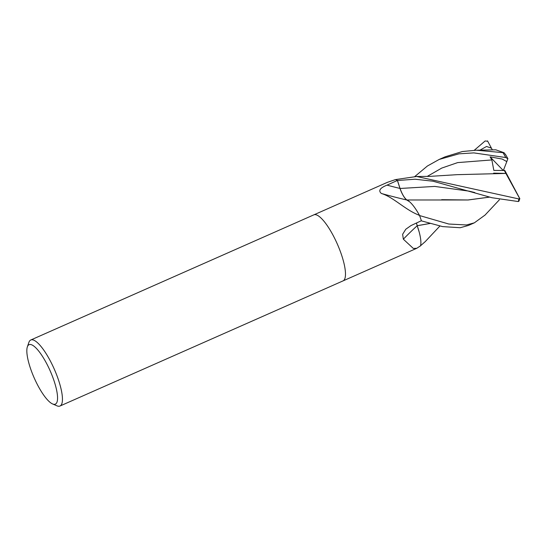 <?xml version="1.0" encoding="UTF-8"?>
<svg xmlns="http://www.w3.org/2000/svg" width="547" height="547" viewBox="0 0 547 547"><rect width="100%" height="100%" fill="white"/><g stroke="black" fill="none" stroke-linecap="round" stroke-linejoin="round"><path stroke-width="0.82" d="M343.01 280.898A36.102 9.709 66.2 0 0 344.822 278.738A36.102 9.709 66.2 0 0 335.297 239.654A36.102 9.709 66.2 0 0 313.814 214.868A36.102 9.709 66.2 0 1 335.297 239.654A36.102 9.709 66.2 0 1 344.822 278.738A36.102 9.709 66.2 0 1 343.01 280.898L59.972 406.031A36.102 9.709 66.2 0 1 56.915 405.812L52.58 403.939A32.492 8.738 66.2 0 1 34.208 377.95A32.492 8.738 66.2 0 1 27.35 346.866A32.492 8.738 66.2 0 1 27.432 346.648A32.492 8.738 66.2 0 1 46.488 363.263A32.492 8.738 66.2 0 1 56.963 402.189A32.492 8.738 66.2 0 1 52.58 403.939M420.438 245.863A4.882 1.313 -113.8 0 0 420.431 245.87L416.807 248.276L413.334 248.447L403.344 239.189L402.633 234.294L405.785 229.241L410.988 225.569L421.381 220.721A36.102 9.709 66.2 0 0 419.549 215.525L418.257 214.855C404.924 209.556 393.307 197.084 381.368 193.474C378.1 190.718 379.987 187.942 387.023 185.139L397.396 180.455L400.001 188.448A10.379 2.79 -113.8 0 0 406.9 200.024A28.724 7.726 66.2 0 1 419.351 215.101A4.882 1.313 -113.8 0 0 419.549 215.525M27.35 346.866L28.882 342.401A36.102 9.709 66.2 0 1 28.97 342.155A36.102 9.709 66.2 0 1 30.782 339.995A36.102 9.709 66.2 0 1 52.259 364.781A36.102 9.709 66.2 0 1 61.784 403.871A36.102 9.709 66.2 0 1 59.972 406.031M507.889 158.575L506.802 161.618L502.228 159.061L490.112 156.866L491.862 159.936L493.832 170.39L504.84 170.493L519.397 197.877L519.65 198.417L518.768 198.93L416.657 176.49L395.413 179.601L387.399 182.336M406.92 200.024C404.404 198.048 402.113 194.206 400.069 188.476L397.464 180.496A36.102 9.709 66.2 0 0 395.413 179.601A36.102 9.709 66.2 0 1 397.396 180.455M416.465 223.005A10.379 2.79 -113.8 0 0 417.204 225.726A28.724 7.726 66.2 0 1 420.534 245.781A607.71 343.53 7.1 0 0 419.911 246.335M406.9 200.024A611.17 458.625 -18.9 0 1 381.368 193.474M419.351 215.101A607.71 456.027 -18.9 0 1 418.257 214.855M417.204 225.726A611.17 345.492 7.1 0 0 403.344 239.189M414.783 176.544L427.385 166.021L439.22 159.423L458.995 153.83L473.873 152.893L505.79 157.543L507.828 158.733M460.198 227.73L468.41 225.46L474.352 222.834L466.454 224.967L448.786 224.024L419.563 215.552A36.102 9.709 66.2 0 1 421.429 220.872L442.626 226.608L460.198 227.73M485.045 215.067L474.352 222.834M419.166 231.955L417.142 225.624M430.045 223.422L417.204 225.713L416.493 222.998M409.58 201.768L406.886 200.086M504.252 170.349L505.893 173.42L493.647 173.153M519.882 198.889L505.893 173.426L457.155 174.664L429.723 176.38L416.636 176.49M430.133 223.45L417.217 225.726M425.245 241.61L420.486 245.815M474.29 150.254L485.134 140.969L487.733 141.263M487.527 140.88L491.438 148.175L486.556 146.473L479.842 150.206M495.794 149.816L504.102 152.75L476.3 150.22L462.372 151.526L445.108 156.818M489.695 197.077L467.897 199.983L441.675 199.682M489.784 197.105L468.136 199.983L406.879 199.983M397.464 180.496L415.043 179.225L433.012 181.214L492.006 197.734L518.33 201.549L519.089 201.002L519.65 198.417M506.802 161.618L503.404 170.356M490.112 156.866L503.131 170.356M491.438 148.175L492.375 149.94M505.578 154.705L504.102 152.75M400.001 188.448A608.332 456.499 -18.9 0 1 387.023 185.139M506.912 161.221L506.242 161.139M491.862 159.936L457.654 162.603L441.75 168.079L427.207 176.421M490.974 147.334L490.42 147.683M469.203 191.163L434.749 186.418L400.069 188.476M503.049 152.818A36.102 9.709 66.2 0 1 505.79 157.543M518.768 198.93A36.102 9.709 66.2 0 1 518.33 201.549M416.807 248.276L343.058 280.885M313.814 214.862L30.782 339.995M387.611 182.24L313.862 214.848M425.217 241.637L439.945 225.986M476.3 150.22L495.931 149.81M474.817 192.571L469.189 191.156M484.813 215.313L499.438 199.73M507.807 158.534L505.462 154.357M439.207 159.43L445.155 156.804"/></g></svg>
